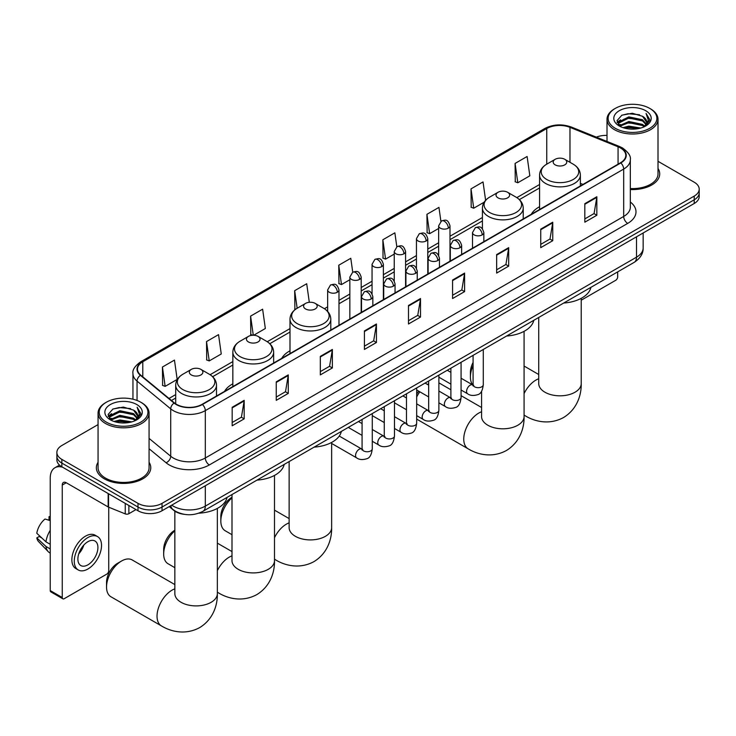 <?xml version="1.0" encoding="UTF-8"?>
<svg xmlns="http://www.w3.org/2000/svg" width="736" height="736" viewBox="0 0 736 736"><rect width="100%" height="100%" fill="white"/><g stroke="black" fill="none" stroke-linecap="round" stroke-linejoin="round"><path stroke-width="1.1" d="M232.843 383.824A30.038 17.342 0 0 0 224.6 391.34M289.993 350.824A30.038 17.342 0 0 0 281.741 358.349M539.571 206.733A30.038 17.342 0 0 0 531.318 214.25M184.515 514.372A17.002 9.816 180 0 1 173.76 510.361L169.216 506.607M98.063 424.598L61.852 445.501A17.002 9.816 0 0 0 56.874 452.447L56.874 459.853A17.002 9.816 0 0 0 61.852 466.79L137.991 510.747A17.002 9.816 0 0 0 162.04 510.747L694.223 203.495A17.002 9.816 0 0 0 699.2 196.558L699.2 192.85A17.002 9.816 0 0 1 694.223 199.796A17.002 9.816 0 0 0 699.2 192.85L699.2 189.152A17.002 9.816 0 0 0 694.223 182.215L658.012 161.304M56.874 452.447A17.002 9.816 0 0 0 61.852 459.384L137.991 503.35A17.002 9.816 0 0 0 162.04 503.35L162.04 507.049L694.223 199.796L162.04 507.049A17.002 9.816 0 0 1 137.991 507.049A17.002 9.816 0 0 0 162.04 507.049L162.04 510.747M61.852 459.384L61.852 463.091L137.991 507.049L61.852 463.091A17.002 9.816 0 0 1 56.874 456.145A17.002 9.816 0 0 0 61.852 463.091L61.852 466.79M98.063 462.254A27.204 15.704 0 0 0 96.361 467.719A27.204 15.704 0 0 0 104.328 478.823A27.204 15.704 0 0 0 133.98 482.227A27.204 15.704 0 0 0 150.77 467.719A27.204 15.704 0 0 0 149.068 462.254A27.204 15.704 0 0 1 150.77 467.719A27.204 15.704 0 0 1 133.98 482.227A27.204 15.704 0 0 1 104.328 478.823A27.204 15.704 0 0 1 96.361 467.719A27.204 15.704 0 0 1 98.063 462.254M620.485 147.973A18.133 10.47 180 0 1 625.793 155.37A18.133 10.47 180 0 1 620.485 162.776L202.115 404.322A18.133 10.47 180 0 1 174.432 402.923L140.76 375.167A18.133 10.47 180 0 1 137.485 369.159A18.133 10.47 180 0 1 142.793 361.753L546.756 128.533A18.133 10.47 180 0 1 569.977 127.356L618.065 146.795A18.133 10.47 180 0 1 620.485 147.973M620.807 147.78A18.593 10.736 0 0 0 618.323 146.584L570.244 127.144A18.593 10.736 0 0 0 546.434 128.349L142.471 361.569A18.593 10.736 0 0 0 140.392 375.314L174.064 403.07A18.593 10.736 0 0 0 202.428 404.506L620.807 162.96A18.593 10.736 0 0 0 620.807 147.78M232.171 407.284L232.171 425.794L244.186 418.848L244.186 400.338L232.171 407.284M232.171 422.51L241.426 417.165L244.14 400.954A4.536 2.622 -120 0 0 244.186 400.338M241.344 417.211L244.186 418.848M276.248 381.837L276.248 400.338L288.273 393.401L288.273 374.891L276.248 381.837M276.248 397.063L285.504 391.708L288.218 375.507A4.536 2.622 -120 0 0 288.273 374.891M285.43 391.764L288.273 393.401M320.326 356.38L320.326 374.891L332.35 367.954L332.35 349.444L320.326 356.38M320.326 371.606L329.59 366.261L332.304 350.06A4.536 2.622 -120 0 0 332.35 349.444M329.507 366.307L332.35 367.954M364.412 330.933L364.412 349.444L376.436 342.498L376.436 323.987L364.412 330.933M364.412 346.159L373.667 340.814L376.381 324.604A4.536 2.622 -120 0 0 376.436 323.987M373.594 340.86L376.436 342.498M584.816 203.679L584.816 222.189L596.841 215.252L596.841 196.742L584.816 203.679M584.816 218.905L594.081 213.56L596.795 197.358A4.536 2.622 -120 0 0 596.841 196.742M593.998 213.606L596.841 215.252M540.739 229.135L540.739 247.646L552.754 240.7L552.754 222.189L540.739 229.135M540.739 244.361L549.994 239.016L552.708 222.806A4.536 2.622 -120 0 0 552.754 222.189M549.912 239.062L552.754 240.7M496.653 254.582L496.653 273.093L508.677 266.147L508.677 247.646L496.653 254.582M496.653 269.808L505.917 264.463L508.631 248.253A4.536 2.622 -120 0 0 508.677 247.646M505.834 264.509L508.677 266.147M452.576 280.03L452.576 298.54L464.6 291.603L464.6 273.093L452.576 280.03M452.576 295.256L461.831 289.91L464.545 273.709A4.536 2.622 -120 0 0 464.6 273.093M461.748 289.956L464.6 291.603M408.489 305.486L408.489 323.996L420.514 317.05L420.514 298.54L408.489 305.486M408.489 320.712L417.754 315.358L420.468 299.156A4.536 2.622 -120 0 0 420.514 298.54M417.671 315.413L420.514 317.05M630.329 189.538A27.204 15.704 0 0 0 659.714 173.88A27.204 15.704 0 0 0 658.012 168.415A27.204 15.704 0 0 1 659.714 173.88A27.204 15.704 0 0 1 630.329 189.538M162.04 503.35L694.223 196.089A17.002 9.816 0 0 0 699.2 189.152M607.007 135.396A17.002 9.816 0 0 0 596.335 137.144M253.69 335.248L265.337 328.523L262.623 309.184L250.599 316.121L250.792 334.521M206.522 341.578L209.236 360.916L221.26 353.97L218.546 334.632L206.522 341.578L206.715 359.978M162.435 367.025L165.149 386.363L177.174 379.426L174.46 360.088L162.435 367.025L162.628 385.425M396.814 246.735L394.864 232.834L382.849 239.77L383.042 258.17M440.901 221.324L438.95 207.386L426.926 214.323L427.119 232.723M485.613 200.302L483.028 181.93L471.012 188.876L471.206 207.276M515.09 163.429L517.804 182.767L529.828 175.821L527.114 156.483L515.09 163.429L515.283 181.82M309.313 302.303L306.7 283.737L294.685 290.674L294.878 309.074M352.737 272.182L350.787 258.281L338.762 265.227L338.956 283.627M338.762 265.227L341.476 284.565L349.848 279.735M341.476 284.565L338.762 283.553M382.849 239.77L385.563 259.118L394.248 254.095M385.563 259.118L382.849 258.097M426.926 214.323L429.64 233.662L438.647 228.464M429.64 233.662L426.926 232.65M471.012 188.876L473.726 208.214L484.178 202.179M473.726 208.214L471.012 207.202M517.804 182.767L515.09 181.746M295.532 309.313L294.685 309M294.685 290.674L297.151 308.264M252.752 335.257L250.599 334.448M250.599 316.121L253.285 335.239M209.236 360.916L206.522 359.904M165.149 386.363L162.435 385.351M581.228 300.205L615.673 280.315A2.834 1.638 120 0 0 617.679 276.837L617.679 271.878M615.278 128.303A24.371 14.067 0 0 0 649.741 128.303A24.371 14.067 0 0 0 649.741 108.404L650.541 108.864A25.502 14.72 0 0 1 658.012 119.278A25.502 14.72 0 0 1 642.27 132.885A25.502 14.72 0 0 1 614.477 129.692A25.502 14.72 0 0 1 607.007 119.278A25.502 14.72 0 0 1 614.477 108.864L615.278 108.404A24.371 14.067 0 0 0 615.278 128.303M630.329 188.554A25.502 14.72 0 0 0 658.012 173.88L658.012 119.278M622.96 127.641L628.838 126.132L640.762 128.046M624.643 128.147L628.838 127.291L639.023 128.478M619.307 125.736L628.838 121.504L642.528 124.393L644.727 126.215M619.878 126.233L628.838 122.664L642.528 125.552L644.12 126.767M618.507 124.964L618.82 121.891L628.838 116.877L642.528 119.766L646.272 124.016M618.378 124.402L618.82 123.05L628.838 118.036L642.528 120.925L646.006 124.568M643.972 126.886A14.168 8.179 0 0 0 646.677 122.075A14.168 8.179 0 0 0 642.528 116.297L646.668 122.36M645.73 110.722A18.704 10.801 0 0 0 619.326 110.694A18.704 10.801 0 0 0 619.197 125.939A18.704 10.801 0 0 0 619.28 125.985A18.704 10.801 0 0 0 645.812 125.939A18.704 10.801 0 0 0 645.73 110.722M642.528 116.297L632.344 113.261L621.883 115.184L617.035 120.658L620.255 126.5M645.132 126.316L649.649 120.584L649.741 119.554L646.061 113.418L648.379 120.299L644.12 126.813M650.541 108.864L649.741 108.404A24.371 14.067 0 0 0 615.278 108.404M646.061 113.418L649.741 119.793M621.644 115.304L628.047 113.721L639.52 114.752M617.219 122.746L619.307 121.109M623.907 119.149L628.047 118.349L639.115 119.26M623.907 123.777L628.047 122.976L639.115 123.887M624.763 128.184L628.047 127.604L639.004 128.478M617.099 122.296L620.531 119.848M618.921 125.405L620.531 124.476M473.082 365.534A21.252 12.273 120 0 0 470.405 376.952L470.405 372.324A15.585 8.998 -60 0 1 473.082 362.471M470.405 376.952A21.252 12.273 120 0 0 472.825 385.002M555.165 164.855A6.799 3.928 0 0 0 564.779 164.855A6.799 3.928 0 0 0 564.779 159.307L573.224 164.183A18.74 10.819 0 0 1 573.224 179.483A18.74 10.819 0 0 1 546.719 179.483A18.74 10.819 0 0 1 546.719 164.183C542.101 166.925 539.718 170.559 539.571 175.104A20.406 11.776 0 0 0 545.542 183.43A20.406 11.776 0 0 0 567.778 185.987A20.406 11.776 0 0 0 580.373 175.104C580.226 170.559 577.843 166.925 573.224 164.183L564.779 159.307A6.799 3.928 0 0 0 555.165 159.307A6.799 3.928 0 0 0 555.165 164.855M563.721 303.039A31.17 17.995 0 0 0 590.916 287.334M416.677 394.137A15.585 8.998 -60 0 1 418.72 391.175M427.423 384.422L428.288 383.916A21.252 12.273 120 0 0 427.441 384.431L428.288 383.916A21.252 12.273 120 0 1 428.674 383.695M419.824 391.819A21.252 12.273 120 0 0 416.677 396.952M416.677 418.996A21.252 12.273 120 0 0 417.662 419.676L468.16 448.831A21.252 12.273 -60 0 1 464.894 431.802A21.252 12.273 -60 0 1 478.786 413.071A21.252 12.273 -60 0 1 481.574 411.764M498.014 197.855A6.799 3.928 0 0 0 507.638 197.855A6.799 3.928 0 0 0 507.638 192.298L516.083 197.174A18.74 10.819 0 0 1 516.083 212.474A18.74 10.819 0 0 1 489.578 212.474A18.74 10.819 0 0 1 489.578 197.174C484.96 199.916 482.577 203.559 482.42 208.095A20.406 11.776 0 0 0 488.4 216.43A20.406 11.776 0 0 0 510.637 218.978A20.406 11.776 0 0 0 523.232 208.095C523.075 203.559 520.692 199.916 516.083 197.174L507.638 192.298A6.799 3.928 0 0 0 498.014 192.298A6.799 3.928 0 0 0 498.014 197.855M506.57 336.03A31.17 17.995 0 0 0 533.775 320.326M450.883 389.776L438.914 382.867A21.252 12.273 120 0 0 438.877 382.849M231.996 497.83A21.252 12.273 120 0 0 220.828 521.051L220.828 516.424A15.585 8.998 -60 0 1 231.849 497.334L231.849 497.334M220.828 521.051A21.252 12.273 120 0 0 225.225 530.776L231.996 534.686M305.578 308.954A6.799 3.928 0 0 0 315.201 308.954A6.799 3.928 0 0 0 315.201 303.398L323.647 308.274A18.74 10.819 0 0 1 323.647 323.582A18.74 10.819 0 0 1 297.142 323.573A18.74 10.819 0 0 1 297.142 308.274C292.523 311.015 290.14 314.658 289.993 319.194A20.406 11.776 0 0 0 295.964 327.529A20.406 11.776 0 0 0 318.2 330.078A20.406 11.776 0 0 0 330.795 319.194C330.639 314.658 328.256 311.015 323.647 308.274L315.201 303.398A6.799 3.928 0 0 0 305.578 303.398A6.799 3.928 0 0 0 305.578 308.954M314.134 447.129A31.17 17.995 0 0 0 341.338 431.425M174.846 530.822A21.252 12.273 120 0 0 163.677 554.042L163.677 549.415A15.585 8.998 -60 0 1 174.699 530.325L174.699 530.325M163.677 554.042A21.252 12.273 120 0 0 168.084 563.767L174.846 567.677M248.437 341.946A6.799 3.928 0 0 0 258.051 341.946A6.799 3.928 0 0 0 258.051 336.389L266.496 341.265A18.74 10.819 0 0 1 266.496 356.574A18.74 10.819 0 0 1 239.991 356.574A18.74 10.819 0 0 1 239.991 341.265C235.373 344.006 232.99 347.65 232.843 352.194A20.406 11.776 0 0 0 238.823 360.52A20.406 11.776 0 0 0 261.05 363.078A20.406 11.776 0 0 0 273.645 352.194C273.498 347.65 271.115 344.006 266.496 341.265L258.051 336.389A6.799 3.928 0 0 0 248.437 336.389A6.799 3.928 0 0 0 248.437 341.946M256.993 480.12A31.17 17.995 0 0 0 284.188 464.416M106.536 587.034L106.536 582.406A15.585 8.998 -60 0 1 117.558 563.316L121.56 561.007A21.252 12.273 120 0 0 106.536 587.034A21.252 12.273 120 0 0 110.934 596.767L161.432 625.913A21.252 12.273 -60 0 1 158.176 608.884A21.252 12.273 -60 0 1 172.058 590.152A21.252 12.273 -60 0 1 174.846 588.846M191.296 374.937A6.799 3.928 0 0 0 200.91 374.937A6.799 3.928 0 0 0 200.91 369.389L209.355 374.256A18.74 10.819 0 0 1 209.355 389.565A18.74 10.819 0 0 1 182.85 389.565A18.74 10.819 0 0 1 182.85 374.256C178.232 376.998 175.849 380.641 175.702 385.186A20.406 11.776 0 0 0 181.672 393.512A20.406 11.776 0 0 0 203.909 396.069A20.406 11.776 0 0 0 216.504 385.186C216.356 380.641 213.964 376.998 209.355 374.256L200.91 369.389A6.799 3.928 0 0 0 191.296 369.389A6.799 3.928 0 0 0 191.296 374.937M198.876 513.176A31.17 17.995 0 0 0 227.047 497.416M174.846 584.577L132.186 559.949A21.252 12.273 120 0 0 121.56 561.007L117.558 563.316M128.874 505.485L128.874 513.7L135.985 509.597M62.698 467.277A22.669 13.092 -120 0 0 54.924 467.746A22.669 13.092 -120 0 0 50.232 478.124L50.232 590.576L62.256 597.512L62.256 485.07A5.667 3.275 60 0 1 63.425 482.476A5.667 3.275 60 0 1 66.258 482.752L108.164 506.948L108.164 493.525M62.256 597.512A2.834 1.638 120 0 0 62.836 598.81L50.821 591.873A2.834 1.638 -60 0 1 50.232 590.576M62.836 598.81A2.834 1.638 120 0 0 64.253 598.672L106.738 574.144A2.834 1.638 120 0 0 108.735 570.676L108.735 507.214M128.874 513.7A2.834 1.638 180 0 1 125.249 513.884L108.542 507.132A2.834 1.638 180 0 1 108.164 506.948M87.897 564.843A14.168 8.179 120 0 0 97.152 552.359A14.168 8.179 120 0 0 94.981 541.006A14.168 8.179 120 0 0 87.897 541.705A14.168 8.179 120 0 0 78.642 554.19A14.168 8.179 120 0 0 80.813 565.542A14.168 8.179 120 0 0 87.897 564.843M78.743 553.858A14.168 8.179 120 0 0 83.83 545.054M50.232 517.077L49.027 516.718L49.027 519.561L50.232 520.251M97.538 536.59L95.128 535.201A19.265 11.123 120 0 0 85.496 536.158A19.265 11.123 120 0 0 72.91 553.132A19.265 11.123 120 0 0 75.863 568.578L78.264 569.968A19.265 11.123 120 0 0 87.897 569.011A19.265 11.123 120 0 0 100.492 552.028A19.265 11.123 120 0 0 97.538 536.59A19.265 11.123 120 0 0 87.897 537.547A19.265 11.123 120 0 0 75.311 554.521A19.265 11.123 120 0 0 78.264 569.968M50.232 530.325A18.704 10.801 120 0 0 45.972 541.852L36.8 533.269A14.738 8.51 120 0 1 45.025 519.027L50.232 520.61M50.232 544.309L45.972 541.852M41.759 537.915L39.266 536.47L36.8 537.896L45.972 546.48L50.232 548.936M45.972 546.48A18.704 10.801 120 0 0 48.282 551.706A18.704 10.801 120 0 0 49.698 552.819L50.232 553.122M50.232 516.378A14.738 8.51 120 0 0 49.027 516.718M36.8 537.896A14.738 8.51 120 0 0 38.539 541.558L48.282 551.706M106.334 422.133A24.371 14.067 0 0 0 140.797 422.133A24.371 14.067 0 0 0 140.797 402.242L141.597 402.702A25.502 14.72 0 0 1 149.068 413.117A25.502 14.72 0 0 1 133.326 426.714A25.502 14.72 0 0 1 105.533 423.522A25.502 14.72 0 0 1 98.063 413.117A25.502 14.72 0 0 1 105.533 402.702L106.334 402.242A24.371 14.067 0 0 0 106.334 422.133M98.063 413.117L98.063 467.719A25.502 14.72 0 0 0 105.533 478.124A25.502 14.72 0 0 0 133.326 481.316A25.502 14.72 0 0 0 149.068 467.719L149.068 413.117M114.016 421.47L119.904 419.962L131.818 421.875M115.699 421.986L119.904 421.121L130.079 422.308M110.345 419.575L119.904 415.334L133.584 418.223L135.783 420.054M110.934 420.063L119.904 416.493L133.584 419.382L135.176 420.596M109.563 418.793L109.885 415.72L119.904 410.706L133.584 413.595L137.328 417.846M109.443 418.232L109.885 416.88L119.904 411.866L133.584 414.754L137.062 418.398M135.028 420.716A14.168 8.179 0 0 0 137.733 415.914A14.168 8.179 0 0 0 133.584 410.127L137.724 416.19M136.795 404.552A18.704 10.801 0 0 0 110.382 404.533A18.704 10.801 0 0 0 110.262 419.778A18.704 10.801 0 0 0 110.345 419.824A18.704 10.801 0 0 0 136.868 419.778A18.704 10.801 0 0 0 136.795 404.552M133.584 410.127L123.4 407.091L112.948 409.014L108.091 414.497L111.311 420.339M136.197 420.155L140.714 414.423L140.797 413.393L137.126 407.247L139.444 414.129L135.185 420.652M141.597 402.702L140.797 402.242A24.371 14.067 0 0 0 106.334 402.242M137.126 407.247L140.797 413.623M112.7 409.133L119.103 407.551L130.585 408.581M108.275 416.576L110.372 414.938M114.972 412.979L119.103 412.178L130.171 413.089M114.972 417.606L119.103 416.806L130.171 417.717M115.819 422.013L119.103 421.434L130.06 422.317M108.155 416.125L111.587 413.687M109.986 419.235L111.587 418.315M171.736 505.154A22.669 13.092 0 0 0 173.254 506.12A22.669 13.092 0 0 0 205.316 506.12L636.511 257.177A22.669 13.092 0 0 0 643.154 247.922C643.319 253.543 640.32 258.354 634.165 262.366L202.97 511.308A11.334 6.541 60 0 0 205.316 506.12L205.316 485.76M636.511 236.817L636.511 257.177A11.334 6.541 60 0 1 634.165 262.366M170.816 505.678A11.334 7.581 129.5 0 0 172.794 509.367L169.354 506.524M694.223 203.495L694.223 196.089M137.991 510.747L137.991 503.35M630.329 202.014A28.336 16.358 180 0 1 627.698 223.394L209.328 464.94A5.667 3.275 60 0 1 205.316 457.994L623.686 216.458A22.669 13.092 0 0 0 630.329 207.202L630.329 159.813A22.669 13.092 180 0 1 623.686 169.068A5.667 3.275 -120 0 0 620.807 162.96M209.328 464.94A28.336 16.358 180 0 1 169.252 464.94A28.336 16.358 180 0 1 166.078 462.751L149.068 448.73M174.064 403.07A5.667 3.79 129.5 0 0 170.715 408.866L170.715 456.246A22.669 13.092 0 0 0 173.254 457.994A22.669 13.092 0 0 0 205.316 457.994L205.316 410.614A22.669 13.092 180 0 1 170.715 408.866L137.052 381.11A22.669 13.092 180 0 1 132.949 373.603L132.949 399.206M630.329 159.813C631.083 156.271 628.48 152.324 622.518 147.964L619.537 146.519A5.667 2.65 112 0 0 618.323 146.584M619.537 146.519L571.449 127.08C562.065 123.758 553.159 124.237 544.723 128.524A5.667 3.275 60 0 1 546.434 128.349M142.471 361.569A5.667 3.275 -120 0 0 140.76 361.753C134.881 365.976 132.278 369.932 132.949 373.603M140.392 375.314A5.667 3.79 129.5 0 0 137.052 381.11L137.052 400.467M571.449 127.08A5.667 2.65 112 0 0 570.244 127.144M202.428 404.506A5.667 3.275 60 0 1 205.316 410.614L623.686 169.068L623.686 216.458A5.667 3.275 60 0 0 627.698 223.394M149.068 438.398L170.715 456.246A5.667 3.79 -50.5 0 1 166.078 462.751M142.793 361.753L142.793 376.841M618.065 146.795L618.065 164.174M569.977 127.356L569.977 162.306M582.967 184.432L580.373 183.384M546.756 128.533L546.756 164.165M539.571 184.506L516.828 197.634M482.42 217.497L449.99 236.228M438.647 242.77L427.782 249.044M416.447 255.585L405.582 261.86M394.248 268.401L383.382 274.675M372.048 281.226L361.183 287.5M349.848 294.041L338.983 300.316M327.649 306.857L324.401 308.734M289.993 328.596L267.251 341.725M232.843 361.588L210.11 374.716M175.702 394.588L169.004 398.452M408.489 306.066L420.468 299.156M452.576 280.618L464.545 273.709M496.653 255.171L508.631 248.253M540.739 229.715L552.708 222.806M584.816 204.268L596.795 197.358M364.412 331.522L376.381 324.604M320.326 356.969L332.304 350.06M276.248 382.416L288.218 375.507M232.171 407.873L244.14 400.954M581.228 298.338L581.228 383.548A21.252 12.273 180 0 1 575 392.224A21.252 12.273 180 0 1 544.944 392.224A21.252 12.273 180 0 1 538.724 383.548L538.77 384.376M524.078 393.594A21.252 12.273 -60 0 1 535.928 380.08A21.252 12.273 -60 0 1 538.724 378.764M581.228 383.548C581.514 394.22 577.548 408.958 563.555 417.524C549.148 425.353 534.4 421.424 525.302 415.831A21.252 12.273 -60 0 1 524.078 414.948M524.078 331.329L524.078 416.539A21.252 12.273 180 0 1 517.859 425.215A21.252 12.273 180 0 1 487.802 425.215A21.252 12.273 180 0 1 481.574 416.539L481.62 417.367M331.642 442.428L331.642 527.638A21.252 12.273 180 0 1 325.422 536.314A21.252 12.273 180 0 1 295.366 536.314A21.252 12.273 180 0 1 289.138 527.638L289.184 528.476M274.5 537.694A21.252 12.273 -60 0 1 286.35 524.17A21.252 12.273 -60 0 1 289.138 522.864M331.642 527.638C331.927 538.31 327.962 553.049 313.978 561.614C299.57 569.443 284.823 565.515 275.724 559.93A21.252 12.273 -60 0 1 274.5 559.038M274.5 475.419L274.5 560.639A21.252 12.273 180 0 1 268.272 569.314A21.252 12.273 180 0 1 238.216 569.314A21.252 12.273 180 0 1 231.996 560.639L232.042 561.467M217.35 570.685A21.252 12.273 -60 0 1 229.2 557.161A21.252 12.273 -60 0 1 231.996 555.855M274.5 560.639C274.786 571.311 270.82 586.04 256.827 594.605C242.42 602.444 227.672 598.506 218.574 592.922A21.252 12.273 -60 0 1 217.35 592.029M217.35 508.41L217.35 593.63A21.252 12.273 180 0 1 211.131 602.306A21.252 12.273 180 0 1 181.074 602.306A21.252 12.273 180 0 1 174.846 593.63L174.892 594.458M482.19 234.894A5.667 3.275 0 0 0 483.846 232.576C481.546 225.308 479.311 226.762 475.346 227.672A5.667 3.275 60 0 1 478.179 227.948A5.667 3.275 -120 0 1 482.19 234.894A5.667 3.275 0 0 1 474.177 234.894A5.667 3.275 0 0 1 472.512 232.576L475.346 227.672M461.076 389.997L467.618 393.769A5.097 2.944 -60 0 1 466.836 389.684A5.097 2.944 -60 0 1 470.166 385.186A5.097 2.944 -60 0 1 470.396 385.066A5.097 2.944 -60 0 1 472.714 384.937L461.076 378.221M473.377 385.452L472.917 385.83L473.082 384.726A5.097 2.944 -0 0 0 474.573 386.805A5.097 2.944 -0 0 0 481.556 386.934A5.097 2.944 -0 0 0 483.285 384.726C482.586 390.65 480.746 393.962 477.774 394.652C473.515 395.95 470.129 395.655 467.618 393.769M459.991 247.71A5.667 3.275 0 0 0 461.647 245.401C459.347 238.124 457.111 239.577 453.146 240.488A5.667 3.275 60 0 1 455.98 240.773A5.667 3.275 -120 0 1 459.991 247.71A5.667 3.275 0 0 1 451.968 247.71A5.667 3.275 0 0 1 450.312 245.401L453.146 240.488M438.877 402.813L445.418 406.585A5.097 2.944 -60 0 1 444.636 402.5A5.097 2.944 -60 0 1 447.966 398.01A5.097 2.944 -60 0 1 448.196 397.882A5.097 2.944 -60 0 1 450.515 397.753L438.877 391.037M451.168 398.268L450.717 398.645L450.883 397.541A5.097 2.944 -0 0 0 452.373 399.63A5.097 2.944 -0 0 0 459.356 399.749A5.097 2.944 -0 0 0 461.076 397.541C460.377 403.466 458.546 406.778 455.575 407.468C451.315 408.765 447.93 408.471 445.418 406.585M437.782 260.526A5.667 3.275 0 0 0 439.447 258.216C437.147 250.948 434.912 252.393 430.946 253.304A5.667 3.275 60 0 1 433.78 253.589A5.667 3.275 -120 0 1 437.782 260.526A5.667 3.275 0 0 1 429.769 260.526A5.667 3.275 0 0 1 428.113 258.216L430.946 253.304M416.677 415.638L423.218 419.41A5.097 2.944 -60 0 1 422.436 415.316A5.097 2.944 -60 0 1 425.767 410.826A5.097 2.944 -60 0 1 425.988 410.706A5.097 2.944 -60 0 1 428.315 410.568L416.677 403.852M428.968 411.084L428.518 411.461L428.674 410.366A5.097 2.944 -0 0 0 430.174 412.445A5.097 2.944 -0 0 0 437.156 412.574A5.097 2.944 -0 0 0 438.877 410.366C438.178 416.282 436.347 419.594 433.375 420.284C429.116 421.581 425.73 421.286 423.218 419.41M415.582 273.341A5.667 3.275 0 0 0 417.248 271.032C414.948 263.764 412.712 265.208 408.747 266.119A5.667 3.275 60 0 1 411.58 266.404A5.667 3.275 -120 0 1 415.582 273.341A5.667 3.275 0 0 1 407.569 273.341A5.667 3.275 0 0 1 405.913 271.032L408.747 266.119M394.478 428.453L401.01 432.225A5.097 2.944 -60 0 1 400.228 428.14A5.097 2.944 -60 0 1 403.567 423.642A5.097 2.944 -60 0 1 403.788 423.522A5.097 2.944 -60 0 1 406.116 423.393L394.478 416.668M406.769 423.908L406.318 424.286L406.474 423.182A5.097 2.944 -0 0 0 407.974 425.261A5.097 2.944 -0 0 0 414.948 425.39A5.097 2.944 -0 0 0 416.677 423.182C415.978 429.106 414.147 432.409 411.176 433.108C406.916 434.396 403.53 434.111 401.01 432.225M393.383 286.166A5.667 3.275 0 0 0 395.048 283.848C392.748 276.58 390.512 278.024 386.547 278.944A5.667 3.275 60 0 1 389.381 279.22A5.667 3.275 -120 0 1 393.383 286.166A5.667 3.275 0 0 1 385.37 286.166A5.667 3.275 0 0 1 383.714 283.848L386.547 278.944M372.278 441.269L378.81 445.041A5.097 2.944 -60 0 1 378.028 440.956A5.097 2.944 -60 0 1 381.358 436.457A5.097 2.944 -60 0 1 381.588 436.338A5.097 2.944 -60 0 1 383.916 436.209L372.278 429.493M384.569 436.724L384.109 437.101L384.275 435.997A5.097 2.944 -0 0 0 385.774 438.076A5.097 2.944 -0 0 0 392.748 438.205A5.097 2.944 -0 0 0 394.478 435.997C393.778 441.922 391.948 445.225 388.976 445.924C384.716 447.221 381.322 446.927 378.81 445.041M371.183 298.982A5.667 3.275 0 0 0 372.839 296.663C370.539 289.395 368.304 290.849 364.338 291.76A5.667 3.275 60 0 1 367.172 292.036A5.667 3.275 -120 0 1 371.183 298.982A5.667 3.275 0 0 1 363.17 298.982A5.667 3.275 0 0 1 361.505 296.663L364.338 291.76M331.642 443.449L356.61 457.856A5.097 2.944 -60 0 1 355.828 453.772A5.097 2.944 -60 0 1 359.159 449.282A5.097 2.944 -60 0 1 359.389 449.153A5.097 2.944 -60 0 1 361.707 449.024L339.25 436.062M362.37 449.54L361.91 449.917L362.075 448.813A5.097 2.944 -0 0 0 363.566 450.901A5.097 2.944 -0 0 0 370.548 451.021A5.097 2.944 -0 0 0 372.278 448.813C371.579 454.738 369.739 458.05 366.776 458.74C362.508 460.037 359.122 459.742 356.61 457.856M448.325 228.16A5.667 3.275 0 0 0 449.99 225.842C447.69 218.574 445.455 220.027 441.48 220.938A5.667 3.275 60 0 1 444.323 221.223A5.667 3.275 -120 0 1 448.325 228.16A5.667 3.275 0 0 1 440.312 228.16A5.667 3.275 0 0 1 438.647 225.842L441.48 220.938M426.126 240.976A5.667 3.275 0 0 0 427.782 238.666C425.482 231.398 423.246 232.843 419.281 233.754A5.667 3.275 60 0 1 422.114 234.039A5.667 3.275 -120 0 1 426.126 240.976A5.667 3.275 0 0 1 418.112 240.976A5.667 3.275 0 0 1 416.447 238.666L419.281 233.754M403.926 253.791A5.667 3.275 0 0 0 405.582 251.482C403.282 244.214 401.046 245.658 397.081 246.569A5.667 3.275 60 0 1 399.915 246.854A5.667 3.275 -120 0 1 403.926 253.791A5.667 3.275 0 0 1 395.913 253.791A5.667 3.275 0 0 1 394.248 251.482L397.081 246.569M381.726 266.616A5.667 3.275 0 0 0 383.382 264.298C381.082 257.03 378.847 258.474 374.882 259.394A5.667 3.275 60 0 1 377.715 259.67A5.667 3.275 -120 0 1 381.726 266.616A5.667 3.275 0 0 1 373.704 266.616A5.667 3.275 0 0 1 372.048 264.298L374.882 259.394M359.518 279.432A5.667 3.275 0 0 0 361.183 277.113C358.883 269.845 356.647 271.299 352.682 272.21A5.667 3.275 60 0 1 355.516 272.486A5.667 3.275 -120 0 1 359.518 279.432A5.667 3.275 0 0 1 351.504 279.432A5.667 3.275 0 0 1 349.848 277.113L352.682 272.21M337.318 292.247A5.667 3.275 0 0 0 338.983 289.938C336.683 282.661 334.448 284.114 330.482 285.025A5.667 3.275 60 0 1 333.316 285.31A5.667 3.275 -120 0 1 337.318 292.247A5.667 3.275 0 0 1 329.305 292.247A5.667 3.275 0 0 1 327.649 289.938L330.482 285.025M62.256 485.07L66.258 482.752M108.542 493.746L108.542 507.132M125.249 513.884L125.249 503.387M202.97 511.308C193.844 515.899 184.727 515.899 175.61 511.308L172.794 509.367M643.154 247.922L643.154 232.981M544.723 128.524L140.76 361.753M539.571 187.956L519.368 199.612M482.42 220.947L449.99 239.678M438.647 246.22L427.782 252.494M416.447 259.035L405.582 265.31M394.248 271.851L383.382 278.125M372.048 284.676L361.183 290.95M349.848 297.491L338.983 303.766M327.649 310.307L326.931 310.721M289.993 332.046L269.79 343.712M232.843 365.038L212.649 376.703M175.702 398.038L171.47 400.476M618.341 124.761L618.341 123.823M607.007 141.45L607.007 119.278M525.302 415.831L524.078 415.132M580.373 185.932L580.373 175.104M539.571 209.493L539.571 175.104M555.165 159.307L546.719 164.183M538.724 374.504L524.078 366.05M538.724 317.464L538.724 383.548M524.078 416.539C524.363 427.211 520.398 441.95 506.414 450.515C491.998 458.344 477.259 454.416 468.16 448.831M523.232 218.923L523.232 208.095M482.42 228.822L482.42 208.095M498.014 192.298L489.578 197.174M481.574 407.496L461.076 395.664M481.574 391.221L481.574 416.539M275.724 559.93L274.5 559.222M330.795 330.022L330.795 319.194M289.993 353.584L289.993 319.194M305.578 303.398L297.142 308.274M289.138 518.595L274.5 510.14M289.138 461.564L289.138 527.638M218.574 592.922L217.35 592.213M273.645 363.023L273.645 352.194M232.843 386.575L232.843 352.194M248.437 336.389L239.991 341.265M231.996 551.586L217.35 543.14M231.996 494.555L231.996 560.639M217.35 593.63C217.635 604.302 213.67 619.04 199.686 627.596C185.279 635.435 170.531 631.497 161.432 625.913M216.504 396.014L216.504 385.186M175.702 403.852L175.702 385.186M191.296 369.389L182.85 374.256M174.846 511.161L174.846 593.63M473.754 385.342L472.714 384.937M483.285 349.471L483.285 384.726M483.846 241.666L483.846 232.576M450.883 384.109L438.877 377.182M473.082 355.368L473.082 384.726M472.512 248.207L472.512 232.576M450.883 372.333L447.286 370.254M451.554 398.167L450.515 397.753M461.076 362.296L461.076 397.541M461.647 254.481L461.647 245.401M428.674 396.925L416.677 389.997M450.883 368.184L450.883 397.541M450.312 261.022L450.312 245.401M428.674 385.149L425.086 383.07M429.355 410.982L428.315 410.568M438.877 375.112L438.877 410.366M439.447 267.297L439.447 258.216M406.474 409.74L394.478 402.813M428.674 381L428.674 410.366M428.113 273.838L428.113 258.216M406.474 397.964L402.886 395.894M407.146 423.798L406.116 423.393M416.677 387.927L416.677 423.182M417.248 280.112L417.248 271.032M384.275 422.565L372.278 415.638M406.474 393.815L406.474 423.182M405.913 286.663L405.913 271.032M384.275 410.78L380.687 408.71M384.946 436.614L383.916 436.209M394.478 400.743L394.478 435.997M395.048 292.928L395.048 283.848M362.075 435.381L348.284 427.414M384.275 406.631L384.275 435.997M383.714 299.478L383.714 283.848M362.075 423.596L358.487 421.526M362.747 449.438L361.707 449.024M372.278 413.568L372.278 448.813M372.839 305.753L372.839 296.663M362.075 419.456L362.075 448.813M361.505 312.294L361.505 296.663M449.99 261.216L449.99 225.842M438.647 255.318L438.647 225.842M427.782 274.031L427.782 238.666M416.447 268.134L416.447 238.666M405.582 286.847L405.582 251.482M394.248 280.959L394.248 251.482M383.382 299.662L383.382 264.298M372.048 293.774L372.048 264.298M361.183 312.478L361.183 277.113M349.848 319.028L349.848 277.113M338.983 325.303L338.983 289.938M327.649 311.448L327.649 289.938M54.924 467.746L59.515 465.106M109.397 418.6L109.397 417.652"/></g></svg>
